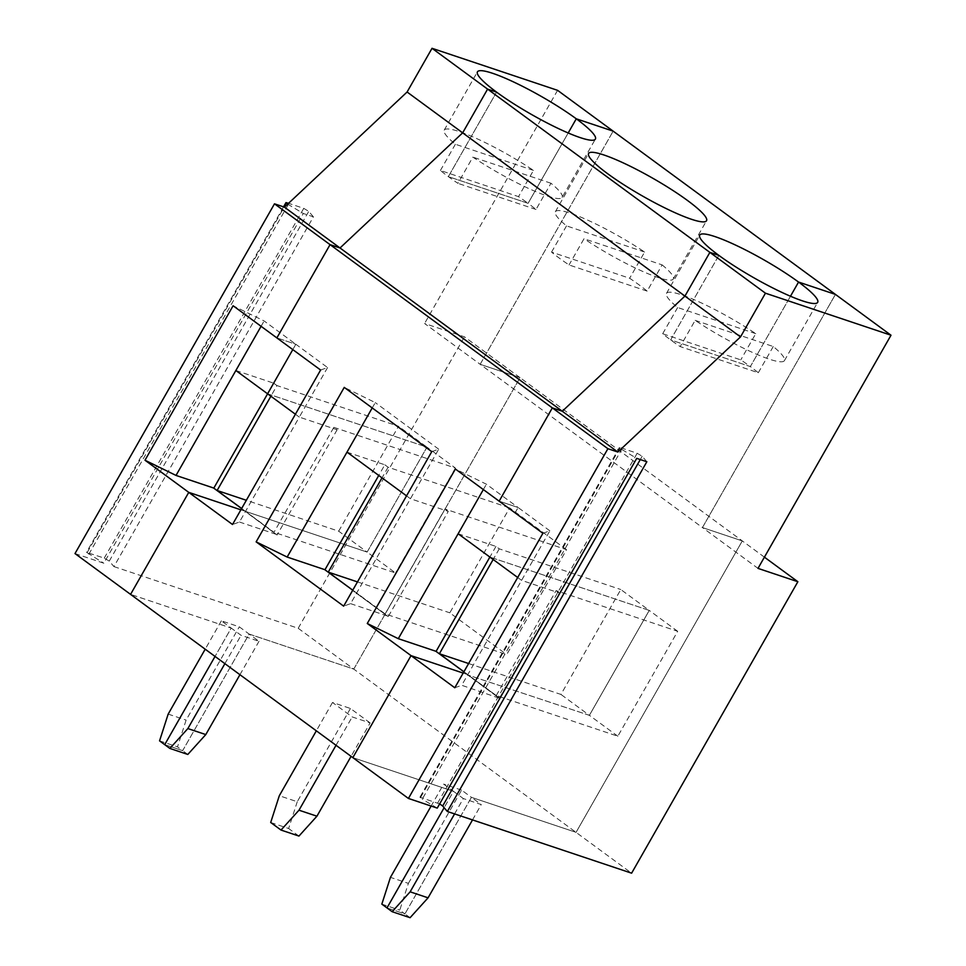<?xml version="1.0" encoding="UTF-8"?>
<svg xmlns="http://www.w3.org/2000/svg" width="966" height="966" viewBox="0 0 966 966"><rect width="100%" height="100%" fill="white"/><g stroke="black" fill="none" stroke-linecap="round" stroke-linejoin="round"><path stroke-width="0.72" stroke-dasharray="4.83 3.62" d="M235.861 370.509L273.68 383.164L267.606 393.814L426.972 447.161L367.116 552.081L338.68 531.191L246.33 500.279M338.68 531.191L398.523 426.272L276.964 385.567L270.878 396.229M320.615 370.038L327.571 367.551L295.85 344.258L276.868 337.907L295.85 344.258L292.795 349.607L295.85 344.258L264.129 320.954L233.108 305.763M261.074 326.303L264.129 320.954M267.582 393.802L426.972 447.161L398.523 426.272M273.68 383.164L276.964 385.567M496.572 92.12L448.357 176.633A67.886 10.264 -150.3 0 1 440.411 170.475L518.513 196.629A67.886 10.264 -150.3 0 1 528.076 203.319L448.357 176.633L496.572 92.12M327.571 367.551L299.315 417.107L337.122 429.761L333.838 427.346L273.994 532.278L245.557 511.388L367.116 552.081L245.352 511.316L276.916 534.91L213.8 488.144M213.667 488.373L245.352 511.316L240.884 509.819L245.352 511.316L241.609 508.563M187.802 754.446L182.659 750.654L164.715 744.653L182.659 750.654L249.143 634.07L239.302 626.837L221.371 620.836L231.212 628.069L130.567 594.38L231.212 628.069L215.044 656.421L231.212 628.069L241.053 635.302L258.997 641.303L249.143 634.07L353.773 669.1L520.022 377.646L480.162 364.303L613.156 131.147L480.162 364.303L702.439 527.569L742.299 540.912L576.05 832.354L471.432 797.336L404.935 913.908L386.992 907.907L404.935 913.908L399.779 910.129L408.389 883.371L390.445 877.357M562.14 197.39A67.886 10.264 -150.3 0 0 550.982 183.25L536.021 209.477A67.886 10.264 -150.3 0 0 528.076 203.319L568.201 132.97L528.076 203.319L448.357 176.633A67.886 10.264 -150.3 0 0 457.908 183.335L472.869 157.108A67.886 10.264 -150.3 0 0 562.14 197.39L595.394 139.092M533.474 170.402L455.372 144.248A67.886 10.264 -150.3 0 1 444.203 130.12A67.886 10.264 -150.3 0 1 533.474 170.402L518.513 196.629M455.372 144.248L440.411 170.475M74.998 553.566L103.833 563.214L303.312 213.474L313.419 216.855L113.94 566.595L109.267 561.101L104.256 558.106L86.493 552.347L103.833 563.214M113.94 566.595L298.204 628.286L631.619 873.179M764.408 557.153L520.022 377.646L353.773 669.1L249.143 634.07L182.659 750.654L177.502 746.863L186.112 720.105L239.302 626.837M520.022 377.646L464.453 336.832L424.593 323.489L480.162 364.303L520.022 377.646M557.587 90.333L424.593 323.489M298.204 628.286L464.453 336.832M313.419 216.855L308.758 211.361L303.747 208.366L288.58 203.295M287.687 204.128L303.312 213.474M337.122 429.761L277.109 534.971L241.633 508.502M168.169 714.103L186.112 720.105M159.559 740.862L177.502 746.863M221.371 620.836L205.203 649.188M542.892 533.304L549.847 530.817L461.736 685.28L499.193 698.164L467.665 674.932L499.193 698.164M517.691 577.499L521.592 580.361L559.399 593.027L499.386 698.237M646.846 461.748L642.173 456.254L637.162 453.259L620.16 447.56L621.706 449.395L636.727 458.367M439.639 803.893L419.908 797.228L422.227 799.136L621.706 449.395M408.389 883.371L461.579 790.103L471.432 797.336L576.05 832.354L742.299 540.912L702.439 527.569L835.433 294.401L702.439 527.569L758.008 568.382M549.847 530.817L518.126 507.512L499.144 501.161L518.126 507.512L486.405 484.22L455.384 469.029M496.27 695.532L556.114 590.612L677.685 631.305L617.842 736.225L496.27 695.532L463.909 671.768M617.842 736.225L589.393 715.335L467.665 674.932L589.393 715.335L649.249 610.415L489.871 557.068L649.249 610.415L620.8 589.526L560.956 694.445L468.607 663.533M454.588 813.903L463.33 798.556L453.489 791.323L444.143 807.709L453.489 791.323L352.844 757.634L453.489 791.323L443.648 784.102L431.126 806.055M463.885 671.829L467.629 674.582L463.161 673.085L467.629 674.582L435.944 651.639L499.35 697.875M515.071 512.861L518.126 507.512L515.071 512.861M718.849 255.374L670.633 339.899L750.353 366.585A67.886 10.264 -150.3 0 1 758.298 372.743L680.185 346.589A67.886 10.264 -150.3 0 1 670.633 339.899A67.886 10.264 -150.3 0 1 662.688 333.741L740.789 359.883A67.886 10.264 -150.3 0 1 750.353 366.585L790.478 296.236L750.353 366.585L670.633 339.899L718.849 255.374M410.091 917.7L404.935 913.908L471.432 797.336L481.273 804.569L463.33 798.556M437.248 808.107L422.227 799.136M472.519 819.917L481.273 804.569M695.158 320.362L773.259 346.516A67.886 10.264 -150.3 0 1 784.416 360.644A67.886 10.264 -150.3 0 1 695.158 320.362L680.185 346.589M556.114 590.612L559.399 593.027M454.793 687.768L461.736 685.28M773.259 346.516L758.298 372.743M677.685 631.305L649.249 610.415L589.393 715.335L560.956 694.445M483.35 489.569L486.405 484.22M431.754 451.665L438.709 449.19L350.598 603.653L343.655 606.141M647.16 291.116L569.046 264.962A67.886 10.264 -150.3 0 1 559.495 258.272A67.886 10.264 -150.3 0 1 551.55 252.114L629.651 278.256A67.886 10.264 -150.3 0 1 647.16 291.116L662.121 264.877L584.019 238.735L569.046 264.962M458.138 533.763L495.956 546.418L499.241 548.833L620.8 589.526M755.75 333.656L677.649 307.514A67.886 10.264 -150.3 0 1 666.48 293.374A67.886 10.264 -150.3 0 1 755.75 333.656L740.789 359.883M677.649 307.514L662.688 333.741M499.241 548.833L493.155 559.483M381.836 904.128L399.779 910.129M495.956 546.418L489.883 557.068M662.121 264.877A67.886 10.264 -150.3 0 1 673.278 279.017A67.886 10.264 -150.3 0 1 584.019 238.735M461.579 790.103L443.648 784.102M385.132 613.905L444.976 508.985L566.547 549.678L506.703 654.598L385.132 613.905L352.771 590.141L388.054 616.537L324.805 570L388.054 616.537M370.135 722.93L350.441 708.476L332.509 702.463L352.192 716.929L370.135 722.93L351.081 756.342M336.023 745.281L352.192 716.929M406.553 495.872L410.453 498.734L448.26 511.388L388.247 616.61M350.598 603.653L388.211 616.248M566.547 549.678L509.662 507.899L449.818 612.818L506.703 654.598M357.468 581.906L449.818 612.818M372.212 407.93L375.267 402.593L344.246 387.39M346.999 452.136L384.818 464.791L378.744 475.441M384.818 464.791L388.103 467.206L509.662 507.899M388.103 467.206L382.017 477.856M333.838 427.346L455.409 468.051L426.972 447.161L367.116 552.081L395.565 572.971L273.994 532.278M644.612 252.029L566.511 225.875A67.886 10.264 -150.3 0 1 555.341 211.747A67.886 10.264 -150.3 0 1 644.612 252.029L629.651 278.256M566.511 225.875L551.55 252.114M239.942 674.703L258.997 641.303M224.885 663.654L241.053 635.302M350.441 708.476L297.25 801.732L279.307 795.73M332.509 702.463L316.341 730.815M270.697 822.489L288.641 828.502L297.25 801.732M536.021 209.477L457.908 183.335M550.982 183.25L472.869 157.108M295.403 414.233L299.315 417.107L239.459 522.026L232.516 524.502M239.459 522.026L277.073 534.621M455.409 468.051L395.565 572.971M444.976 508.985L448.26 511.388M298.953 836.073L288.641 828.502M438.709 449.19L375.267 402.593M109.267 561.101L308.758 211.361M87.254 552.419L286.733 202.679M88.812 554.243L288.291 204.502M104.256 558.106L303.747 208.366M420.669 797.3L620.16 447.56M640.289 459.55L642.173 456.254M437.683 803L637.162 453.259M444.203 130.12L477.458 71.822M283.545 206.857L86.493 552.347M619.399 447.487L419.908 797.228M784.416 360.644L817.671 302.358M666.48 293.374L699.734 235.088M673.278 279.017L706.532 220.731M555.341 211.747L588.596 153.461"/><path stroke-width="1.45" d="M246.33 500.279L217.109 490.499L270.878 396.229M213.8 488.144L292.795 349.607L267.582 393.802L235.861 370.509L261.074 326.303M517.691 577.499L458.138 533.763L398.294 638.683L367.273 623.493L455.384 469.029L542.892 533.304L454.793 687.768L411.033 655.624L352.844 757.634L408.413 798.447L607.904 448.707L274.489 203.826L74.998 553.566L130.567 594.38L188.756 492.37L144.997 460.227L176.017 475.429L235.861 370.509M607.904 448.707L617.866 452.052L740.511 336.905L765.446 293.193L709.877 252.38L684.942 296.091L562.297 411.238L340.02 247.972L330.058 244.639L276.868 337.907L233.108 305.763L144.997 460.227M367.273 623.493L411.033 655.624L463.161 673.085L411.033 655.624L352.844 757.634L130.567 594.38L188.756 492.37L240.884 509.819L188.756 492.37L232.516 524.502L320.615 370.038L276.868 337.907L330.058 244.639L340.02 247.972L462.666 132.837L487.601 89.114L709.877 252.38L718.849 255.374A67.886 10.264 -150.3 0 1 699.734 235.088A67.886 10.264 -150.3 0 1 737.13 245.823A67.886 10.264 -150.3 0 1 798.556 282.06L835.433 294.401L613.156 131.147L576.279 118.806A67.886 10.264 29.7 0 0 514.854 82.557A67.886 10.264 29.7 0 0 477.458 71.822A67.886 10.264 29.7 0 0 496.572 92.12L487.601 89.114L432.031 48.3L407.097 92.011L284.451 207.159L274.489 203.826M239.942 674.703L205.794 734.571L187.802 754.446L169.871 748.433L164.715 744.653L215.044 656.421L164.715 744.653L159.559 740.862L168.169 714.103L205.203 649.188M740.511 336.905L462.666 132.837L487.601 89.114L496.572 92.12A67.886 10.264 29.7 0 0 557.986 128.357A67.886 10.264 29.7 0 0 595.394 139.092A67.886 10.264 29.7 0 0 576.279 118.806L568.201 132.97L576.279 118.806L613.156 131.147L557.587 90.333L432.031 48.3M288.58 203.295L285.972 202.606L287.687 204.128M284.451 207.159L340.02 247.972L462.666 132.837L407.097 92.011M241.633 508.502L217.109 490.499M176.017 475.429L213.631 488.023L241.609 508.563M499.144 501.161L552.335 407.894L562.297 411.238L552.335 407.894L499.144 501.161M765.446 293.193L891.002 335.226L758.008 568.382L797.868 581.725L764.408 557.153M408.413 798.447L437.248 808.107L636.727 458.367L646.846 461.748L447.355 811.488L631.619 873.179L797.868 581.725M472.519 819.917L428.071 897.825L410.091 917.7L392.148 911.699L386.992 907.907L444.143 807.709L386.992 907.907L381.836 904.128L390.445 877.357L431.126 806.055M489.871 557.068L436.077 651.398M891.002 335.226L835.433 294.401L798.556 282.06L790.478 296.236L798.556 282.06A67.886 10.264 -150.3 0 1 817.671 302.358A67.886 10.264 -150.3 0 1 780.262 291.623A67.886 10.264 -150.3 0 1 718.849 255.374L709.877 252.38L684.942 296.091L562.297 411.238L617.866 452.052M439.639 803.893L442.682 805.994L447.355 811.488M428.071 897.825L410.139 891.823L454.588 813.903M392.148 911.699L410.139 891.823M607.711 173.747A67.886 10.264 29.7 0 0 669.124 209.984A67.886 10.264 29.7 0 0 706.532 220.731A67.886 10.264 29.7 0 0 652.654 178.167A67.886 10.264 29.7 0 0 588.596 153.461A67.886 10.264 29.7 0 0 607.711 173.747M458.138 533.763L483.35 489.569M343.655 606.141L431.754 451.665L344.246 387.39L256.135 541.866L343.655 606.141M493.155 559.483L439.385 653.753L468.607 663.533M398.294 638.683L435.908 651.277L463.885 671.829M299.001 810.196L281.009 830.06L298.953 836.073L316.933 816.198L299.001 810.196L336.023 745.281M316.933 816.198L351.081 756.342M463.909 671.768L439.385 653.753M256.135 541.866L287.156 557.056L324.769 569.65L352.747 590.19L328.247 572.126L357.468 581.906M287.156 557.056L372.212 407.93M378.744 475.441L324.938 569.771M382.017 477.856L328.247 572.126M205.794 734.571L187.863 728.569L224.885 663.654M169.871 748.433L187.863 728.569M316.341 730.815L279.307 795.73L270.697 822.489L281.009 830.06M295.403 414.233L267.582 393.802M406.553 495.872L346.999 452.136M442.682 805.994L640.289 459.55M285.972 202.606L283.545 206.857"/></g></svg>
